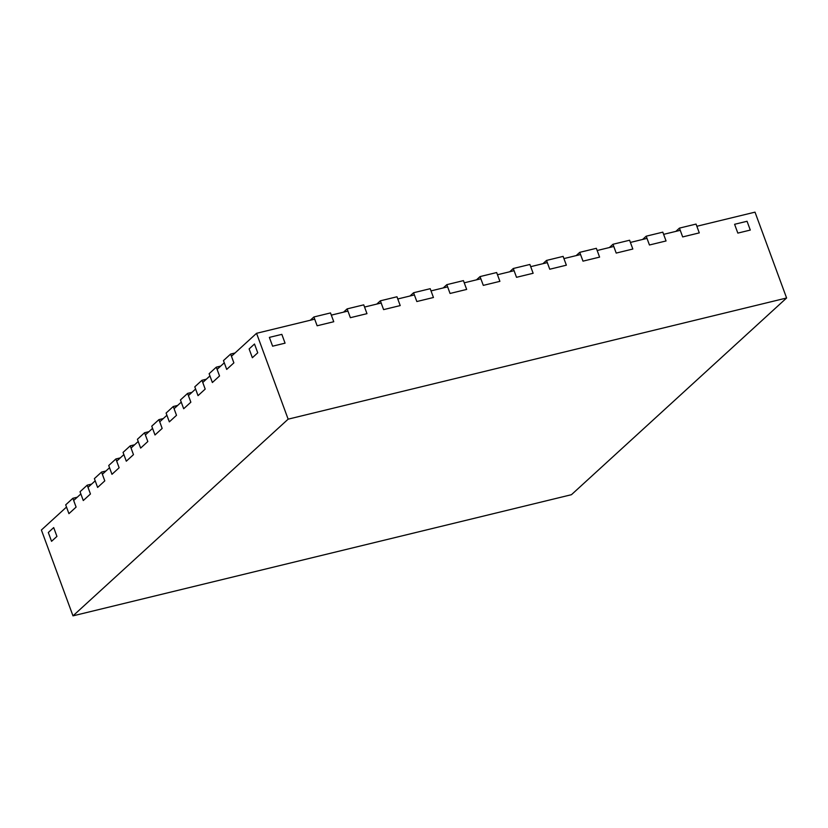 <?xml version="1.0" encoding="UTF-8"?>
<svg xmlns="http://www.w3.org/2000/svg" width="828" height="828" viewBox="0 0 828 828"><rect width="100%" height="100%" fill="white"/><g stroke="black" fill="none" stroke-linecap="round" stroke-linejoin="round"><path stroke-width="1.24" d="M72.988 615.856L41.4 530.003L66.499 507.057L68.931 513.66L65.691 504.852L72.864 498.29L76.104 507.098L73.671 500.495L80.844 493.943L83.276 500.547L80.037 491.739L87.209 485.177L90.449 493.985L88.016 487.381L95.189 480.83L97.621 487.433L94.382 478.625L101.554 472.063L104.794 480.871L102.361 474.268L109.534 467.716L111.966 474.32L108.727 465.512L115.889 458.96L119.128 467.758L116.707 461.155L123.879 454.603L126.301 461.206L123.061 452.399L130.234 445.847L133.474 454.644L131.052 448.041L138.214 441.49L140.646 448.093L137.407 439.285L144.579 432.733L147.819 441.531L145.386 434.928L152.559 428.376L154.991 434.979L151.752 426.172L158.924 419.62L162.164 428.418L159.732 421.814L166.904 415.263L169.336 421.866L166.097 413.058L173.269 406.507L176.509 415.314L174.077 408.701L181.249 402.149L183.681 408.753L180.442 399.945L187.614 393.393L190.854 402.201L188.422 395.587L195.594 389.036L198.027 395.639L194.787 386.831L201.96 380.28L205.199 389.088L202.767 382.474L209.939 375.922L212.372 382.526L209.122 373.718L216.294 367.166L219.534 375.974L217.112 369.371L224.284 362.809L226.706 369.412L223.467 360.604L230.639 354.053L233.879 362.861L226.706 369.412L233.879 362.861L231.457 356.257L256.556 333.301L288.144 419.165L72.988 615.856L571.444 494.699L786.6 297.997L288.144 419.165M235.028 352.987L230.639 354.053M220.683 366.1L216.294 367.166M212.372 382.526L219.534 375.974L212.372 382.526M206.338 379.214L201.96 380.28M198.027 395.639L205.199 389.088L198.027 395.639M191.992 392.327L187.614 393.393M183.681 408.753L190.854 402.201L183.681 408.753M177.647 405.441L173.269 406.507M169.336 421.866L176.509 415.314L169.336 421.866M310.324 320.239L313.895 316.969L330.507 312.932L333.756 321.73L317.134 325.777L333.756 321.73L331.324 315.126L347.936 311.09L350.368 317.693L366.98 313.657L363.74 304.849L347.129 308.885L343.558 312.156M313.895 316.969L317.134 325.777L314.702 319.173L256.556 333.301M347.129 308.885L350.368 317.693L366.98 313.657L364.548 307.053L381.17 303.017L383.602 309.62L400.214 305.584L396.974 296.776L380.362 300.812L376.781 304.083M380.362 300.812L383.602 309.62L400.214 305.584L397.782 298.97L414.393 294.934L416.826 301.537L433.448 297.5L430.208 288.693L413.586 292.739L410.015 296M413.586 292.739L416.826 301.537L433.448 297.5L431.015 290.897L447.627 286.861L450.059 293.464L466.671 289.427L463.432 280.62L446.82 284.656L443.249 287.927M48.314 532.507L53.696 527.591L56.935 536.399L51.553 541.315L56.935 536.399L53.696 527.591L48.314 532.507L51.553 541.315L48.314 532.507M249.124 348.93L254.496 344.003L257.746 352.811L252.364 357.727L257.746 352.811L254.496 344.003L249.124 348.93L252.364 357.727L249.124 348.93M269.369 337.389L281.83 334.357L285.07 343.165L272.609 346.187L285.07 343.165L281.83 334.357L269.369 337.389L272.609 346.187L269.369 337.389M734.591 224.295L747.053 221.273L750.292 230.07L737.831 233.103L750.292 230.07L747.053 221.273L734.591 224.295L737.831 233.103L734.591 224.295M163.313 418.554L158.924 419.62M154.991 434.979L162.164 428.418L154.991 434.979M148.968 431.667L144.579 432.733M140.646 448.093L147.819 441.531L140.646 448.093M134.622 444.781L130.234 445.847M126.301 461.206L133.474 454.644L126.301 461.206M120.277 457.894L115.889 458.96M111.966 474.32L119.128 467.758L111.966 474.32M105.932 471.008L101.554 472.063M97.621 487.433L104.794 480.871L97.621 487.433M446.82 284.656L450.059 293.464L466.671 289.427L464.239 282.824L480.861 278.777L483.293 285.381L499.905 281.344L496.665 272.536L480.054 276.583L476.473 279.843M480.054 276.583L483.293 285.381L499.905 281.344L497.473 274.741L514.084 270.704L516.517 277.308L533.139 273.271L529.899 264.463L513.277 268.5L509.706 271.77M513.277 268.5L516.517 277.308L533.139 273.271L530.707 266.668L547.318 262.621L549.751 269.235L566.362 265.188L563.123 256.38L546.511 260.427L542.94 263.687M546.511 260.427L549.751 269.235L566.362 265.188L563.93 258.584L580.552 254.548L582.984 261.151L599.596 257.115L596.357 248.307L579.745 252.343L576.164 255.614M579.745 252.343L582.984 261.151L599.596 257.115L597.164 250.511L613.776 246.475L616.208 253.078L632.83 249.031L629.59 240.234L612.968 244.27L609.398 247.531M612.968 244.27L616.208 253.078L632.83 249.031L630.398 242.428L647.01 238.392L649.442 244.995L666.054 240.958L662.814 232.15L646.202 236.187L642.631 239.458M91.587 484.111L87.209 485.177M83.276 500.547L90.449 493.985L83.276 500.547M77.242 497.224L72.864 498.29M68.931 513.66L76.104 507.098L68.931 513.66M646.202 236.187L649.442 244.995L666.054 240.958L663.621 234.355L680.243 230.319L682.676 236.922L699.287 232.885L696.048 224.077L679.436 228.114L675.855 231.385M679.436 228.114L682.676 236.922L699.287 232.885L696.855 226.272L755.012 212.144L786.6 297.997"/></g></svg>
